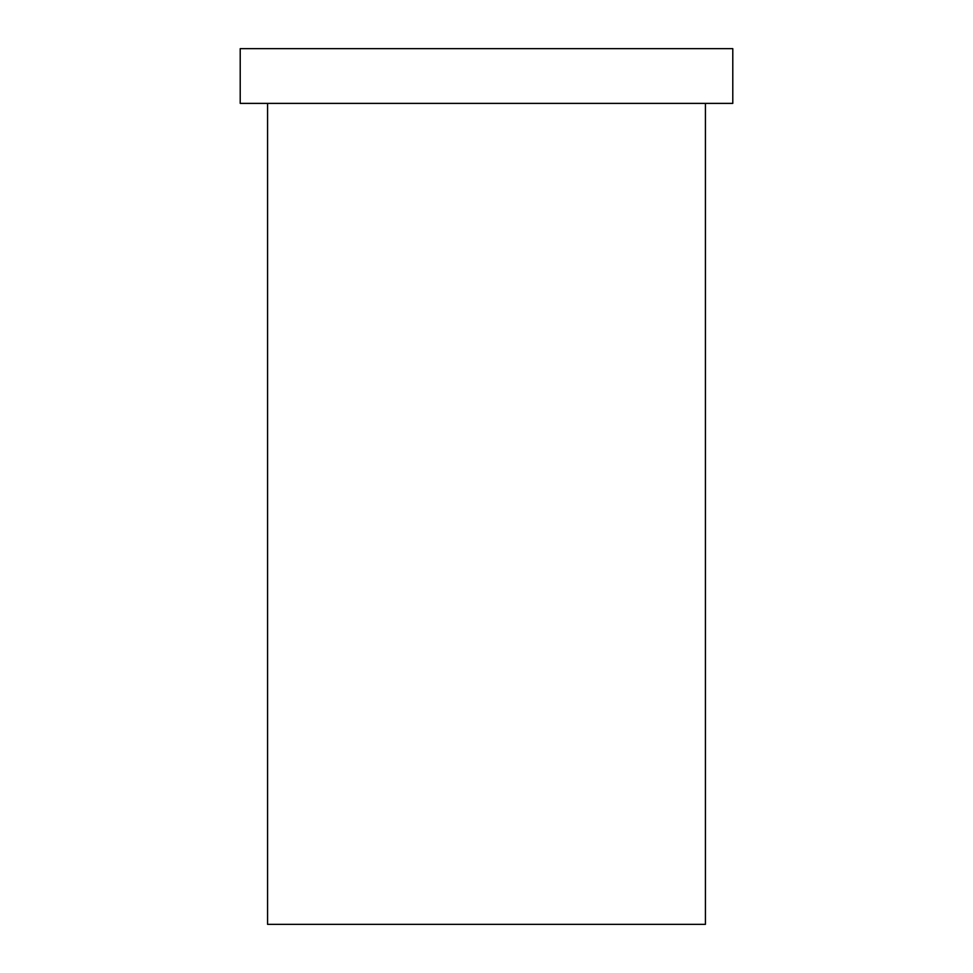 <?xml version="1.0" encoding="UTF-8"?>
<svg xmlns="http://www.w3.org/2000/svg" width="973" height="973" viewBox="0 0 973 973"><rect width="100%" height="100%" fill="white"/><g stroke="black" fill="none" stroke-linecap="round" stroke-linejoin="round"><path stroke-width="1.46" d="M705.425 103.381L705.425 924.35L267.575 924.35L267.575 103.381M732.791 48.65L240.209 48.65L240.209 103.381L732.791 103.381L732.791 48.65"/></g></svg>
